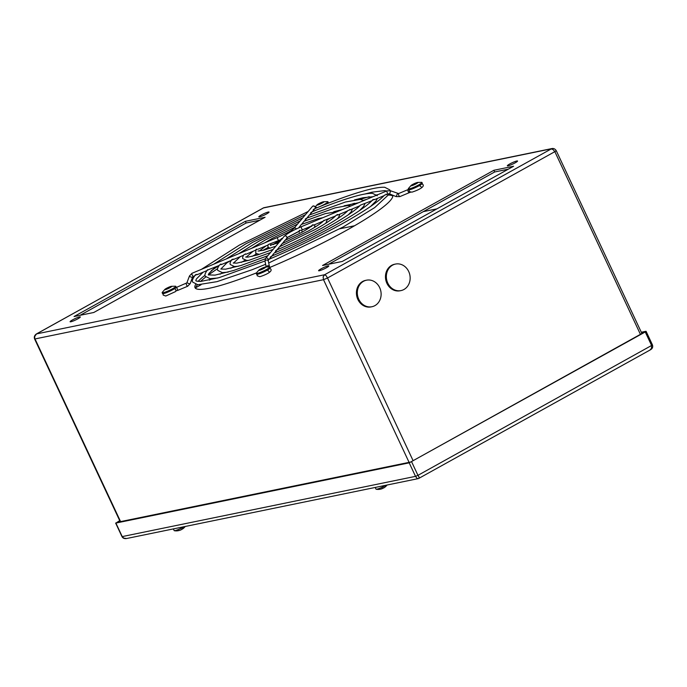 <?xml version="1.0" encoding="UTF-8"?>
<svg xmlns="http://www.w3.org/2000/svg" width="687" height="687" viewBox="0 0 687 687"><rect width="100%" height="100%" fill="white"/><g stroke="black" fill="none" stroke-linecap="round" stroke-linejoin="round"><path stroke-width="1.03" d="M195.632 288.411A109.104 14.075 154.9 0 1 197.452 284.71M200.484 281.481A109.104 14.075 154.9 0 1 205.774 277.007M208.436 274.998A109.104 14.075 154.9 0 1 217.59 268.686M225.74 263.542A109.104 14.075 154.9 0 1 230.205 260.854M348.034 205.499A109.104 14.075 154.9 0 1 354.423 203.266M363.595 200.286A109.104 14.075 154.9 0 1 366.583 199.393M256.423 272.911A109.104 14.075 154.9 0 1 209.621 288.188A109.104 14.075 154.9 0 1 195.022 287.664A109.104 14.075 154.9 0 1 195.701 284.375M198.019 281.455A109.104 14.075 154.9 0 1 205.035 275.272M211.252 270.73A109.104 14.075 154.9 0 1 219.101 265.508L208.59 269.639C207.002 270.566 206.701 270.592 207.68 269.708M360.177 199.419A109.104 14.075 154.9 0 1 369.211 196.731M376.691 194.868A109.104 14.075 154.9 0 1 378.022 194.584A109.104 14.075 154.9 0 1 378.099 194.567M328.06 265.895A5.642 0.73 -25.1 0 0 322.16 268.265A5.642 0.73 -25.1 0 0 318.596 270.712A5.642 0.73 -25.1 0 0 319.352 270.738A5.642 0.73 -25.1 0 0 325.252 268.368A5.642 0.73 -25.1 0 0 328.815 265.921A5.642 0.73 -25.1 0 0 328.06 265.895M516.787 160.998A5.642 0.73 -25.1 0 0 510.888 163.369A5.642 0.73 -25.1 0 0 507.324 165.816A5.642 0.73 -25.1 0 0 508.079 165.842A5.642 0.73 -25.1 0 0 513.979 163.472A5.642 0.73 -25.1 0 0 517.543 161.024A5.642 0.73 -25.1 0 0 516.787 160.998M268.291 212.034A5.642 0.73 -25.1 0 0 262.382 214.404A5.642 0.73 -25.1 0 0 258.819 216.852A5.642 0.73 -25.1 0 0 259.574 216.877A5.642 0.73 -25.1 0 0 265.483 214.507A5.642 0.73 -25.1 0 0 269.046 212.06A5.642 0.73 -25.1 0 0 268.291 212.034M79.563 316.93A5.642 0.73 -25.1 0 0 73.664 319.292A5.642 0.73 -25.1 0 0 70.1 321.748A5.642 0.73 -25.1 0 0 70.855 321.774A5.642 0.73 -25.1 0 0 76.755 319.403A5.642 0.73 -25.1 0 0 80.319 316.956A5.642 0.73 -25.1 0 0 79.563 316.93M279.188 240.613L279.446 241.18L273.435 244.52M268.213 247.423L262.735 250.472M256.483 253.941L252.052 256.406M245.061 260.296L241.377 262.34M233.881 266.504L230.703 268.274M222.854 272.636L220.029 274.207M211.931 278.707L209.355 280.141M201.068 284.744L195.743 287.698M436.949 208.839L423.286 211.639M354.561 225.757L339.962 228.754M280.202 241.025L279.446 241.18M328.626 264.255L494.649 171.982L508.311 169.174M80.121 315.29L246.144 223.009L259.806 220.209M388.79 195.074A109.104 14.075 154.9 0 1 392.801 196.053M513.593 166.237L342.289 261.446L322.547 265.5L493.859 170.29L513.593 166.237M74.05 316.535L245.353 221.326L265.088 217.272L93.784 312.482L74.05 316.535M392.655 195.177A109.104 14.075 154.9 0 1 269.965 267.389M551.91 148.564L263.851 207.723L36.334 333.994C34.487 335.368 33.912 336.999 34.582 338.923L34.874 336.046L36.6 333.891L324.573 274.748L323.113 276.852L323.517 279.686L327.527 277.995L326.093 275.599L324.573 274.748L551.901 148.564C553.645 148.237 555.079 148.916 556.221 150.608L641.898 333.513M262.606 208.359L36.6 333.891M263.069 208.015L551.043 148.881L552.983 149.491L554.847 151.655C556.281 150.822 556.59 150.47 555.792 150.59M245.353 221.326L246.144 223.009M493.859 170.29L494.649 171.982M119.701 520.634L115.897 523.073L409.194 462.84L645.248 331.967L645.823 331.323L641.306 332.25M119.821 520.883L117.348 522.275L410.68 462.033L644.406 332.122L641.529 332.714M652.152 344.84L651.585 345.484L651.474 348.369L649.971 350.009M418.778 476.46L417.954 475.335L415.523 476.357L417.061 478.367L418.125 478.616L419.147 478.298L418.778 476.46M419.147 478.298L419.25 477.439L419.147 478.298M121.968 536.581C122.81 538.213 124.356 538.857 126.614 538.514L123.926 538.127L121.968 536.581L115.639 523.065M174.429 288.746A1.649 1.288 55.5 0 1 175.451 291.623L165.773 296.02L163.145 295.075L163.111 293.658M281.026 239.119C282.864 238.818 283.027 238.629 281.507 238.544L281.026 239.119M280.451 241.111L280.39 239.669L278.888 240.467A1.649 0.498 -112.7 0 1 277.874 239.351A1.649 0.498 -112.7 0 1 277.608 237.436L192.025 273.28A1.649 0.498 -112.7 0 0 191.974 273.314A1.649 0.498 -112.7 0 0 192.291 275.195A1.649 0.498 -112.7 0 0 193.296 276.311A1.649 0.498 -112.7 0 0 193.356 276.268M278.888 240.467L268.308 244.495M282.374 243.559L284.779 240.519L302.04 232.215C307.441 229.149 310.618 226.985 311.572 225.748L312.01 225.388C313.899 225.138 314.105 224.932 312.628 224.769M257.144 249.252C255.633 250.257 255.375 250.248 256.388 249.244L257.144 249.252M279.729 246.693L282.125 243.662L308.626 230.858C316.827 226.238 321.877 222.82 323.766 220.604M245.517 253.889L243.748 254.929C242.597 256.886 242.313 258.14 242.889 258.707L246.796 260.467L248.866 260.33M277.076 249.828L279.472 246.805L315.221 229.51C326.239 223.318 333.143 218.646 335.943 215.495L336.252 215.246C338.159 214.979 338.459 214.739 337.154 214.507M232.738 259.463C231.253 260.476 231.038 260.45 232.112 259.394C233.898 259.033 234.104 259.051 232.738 259.463M275.599 250.798C277.067 249.776 277.256 249.802 276.174 250.892L274.422 252.971M220.647 264.066C221.987 264.289 221.703 264.529 219.797 264.787L219.436 265.088C217.564 267.732 217.04 269.519 217.848 270.438L222.313 272.619L228.144 272.129M273.031 254.362L273.52 253.795M270.171 257.084C271.717 256.105 271.975 256.105 270.953 257.075L269.124 259.248M196.242 274.74C194.765 275.762 194.567 275.727 195.658 274.654C197.444 274.302 197.641 274.336 196.242 274.74M267.629 260.218C269.106 259.197 269.313 259.222 268.231 260.296L268.196 260.347M286.728 237.968C288.076 237.041 288.111 237.161 286.831 238.32L285.028 240.416M300.425 230.325C298.948 231.45 298.673 231.459 299.575 230.351L300.425 230.325M312.224 211.785L314.088 209.578C315.075 208.642 314.809 208.65 313.255 209.621M386.111 194.112C386.936 194.387 386.438 194.704 384.626 195.065L384.574 195.117C378.236 201.935 363.912 211.596 341.602 224.091C318.94 236.62 294.697 248.368 268.875 259.351M310.696 212.755C312.199 211.751 312.422 211.759 311.366 212.798L309.571 214.928M373.436 199.728C374.922 199.359 374.767 199.307 372.981 199.582C371.856 200.716 372.01 200.767 373.436 199.728M306.917 218.071L309.322 215.031L345.424 202.012L360.228 199.419L363.904 200.518M360.46 205.121L371.959 200.716M305.294 219.033C306.849 218.08 307.123 218.071 306.127 219.007L304.264 221.214M349.803 209.415C350.31 209.664 349.726 210.007 348.06 210.454L348.103 210.402C344.419 214.473 335.651 220.39 321.817 228.153C307.785 235.907 292.782 243.172 276.818 249.939M301.602 224.366L304.015 221.317L325.269 213.623L337.231 211.682M298.922 227.534L301.353 224.469L318.141 218.612L322.838 217.71M324.049 220.235C323.182 220.999 323.56 220.939 325.174 220.072L335.505 215.976M298.459 227.972L303.31 225.894M184.09 526.706A6.587 0.85 154.9 0 1 183.3 527.161A6.587 0.85 154.9 0 1 175.073 530.647A6.587 0.85 154.9 0 1 174.335 530.707A6.587 0.85 154.9 0 1 174.172 530.613L173.373 528.913M182.313 528.947L182.399 529.076A11.224 7.342 -129.7 0 0 183.137 528.449A11.009 9.687 -114 0 1 182.51 528.835A11.009 9.687 -114 0 1 181.857 529.162A11.224 2.928 69.1 0 1 181.583 529.522A11.284 9.644 64.3 0 1 180.647 529.995A11.284 11.275 20.1 0 1 179.496 530.407A11.224 8.296 -115.9 0 1 178.397 530.63A11.009 5.341 67.7 0 1 177.821 530.776A11.009 5.341 67.7 0 1 177.59 530.793M178.139 530.707A11.224 10.563 107.3 0 0 178.732 530.579M385.939 485.254A6.587 0.85 154.9 0 1 382.101 487.255A6.587 0.85 154.9 0 1 376.193 489.256A6.587 0.85 154.9 0 1 376.021 489.161A6.587 0.85 154.9 0 1 376.012 489.127L375.222 487.461M383.887 487.839A11.284 6.114 -117.5 0 1 383.741 487.933A11.284 6.114 -117.5 0 1 383.294 488.148A11.224 2.078 -122.7 0 0 383.432 487.847A11.009 11.001 34.4 0 1 381.92 488.551A11.224 2.98 73.2 0 0 382.341 488.586A11.284 5.307 67.8 0 1 381.989 488.74A11.284 5.307 67.8 0 1 381.809 488.801M366.497 280.193L365.596 280.373A13.542 11.834 78.4 0 0 356.828 289.459A13.542 11.834 78.4 0 0 371.049 306.909L371.942 306.728A13.542 11.834 78.4 0 0 380.718 297.651A13.542 11.834 78.4 0 0 366.497 280.193A13.542 11.834 78.4 0 0 357.721 289.27A13.542 11.834 78.4 0 0 371.942 306.728M395.532 264.057L394.63 264.237A13.542 11.834 78.4 0 0 385.742 279.746A13.542 11.834 78.4 0 0 400.083 290.773L400.976 290.592A13.542 11.834 78.4 0 0 409.873 275.083A13.542 11.834 78.4 0 0 395.532 264.057A13.542 11.834 78.4 0 0 386.635 279.566A13.542 11.834 78.4 0 0 400.976 290.592M260.742 269.536L264.057 267.853L260.742 269.536M258.853 270.137L256.328 273.022A7.523 0.97 -25.1 0 0 256.165 273.4L256.56 274.25A7.523 0.97 -25.1 0 0 257.565 274.285A7.523 0.97 -25.1 0 0 265.44 271.133A7.523 0.97 -25.1 0 0 270.189 267.861L269.793 267.02A7.523 0.97 -25.1 0 0 269.398 266.899L265.56 266.994A3.856 0.498 -25.1 0 0 265.242 267.037A3.856 0.498 -25.1 0 0 261.695 268.411A3.856 0.498 -25.1 0 0 258.853 270.137A3.856 0.498 -25.1 0 0 259.291 270.343A3.856 0.498 -25.1 0 0 263.791 268.488A3.856 0.498 -25.1 0 0 265.56 266.994M256.165 273.4A7.523 0.97 -25.1 0 0 257.17 273.435A7.523 0.97 -25.1 0 0 265.045 270.283A7.523 0.97 -25.1 0 0 269.793 267.02M412.887 184.975L416.193 183.292L412.887 184.975M410.998 185.576L408.464 188.461A7.523 0.97 -25.1 0 0 408.31 188.839L408.705 189.689A7.523 0.97 -25.1 0 0 409.71 189.724A7.523 0.97 -25.1 0 0 417.576 186.563A7.523 0.97 -25.1 0 0 422.333 183.3L421.93 182.459A7.523 0.97 -25.1 0 0 421.543 182.338L417.696 182.433A3.856 0.498 -25.1 0 0 417.387 182.476A3.856 0.498 -25.1 0 0 413.832 183.85A3.856 0.498 -25.1 0 0 410.998 185.576A3.856 0.498 -25.1 0 0 411.427 185.782A3.856 0.498 -25.1 0 0 415.927 183.927A3.856 0.498 -25.1 0 0 417.696 182.433M408.31 188.839A7.523 0.97 -25.1 0 0 409.315 188.873A7.523 0.97 -25.1 0 0 417.181 185.722A7.523 0.97 -25.1 0 0 421.93 182.459M318.862 204.288L322.177 202.596L318.862 204.288M323.362 201.78A3.856 0.498 -25.1 0 0 319.816 203.163A3.856 0.498 -25.1 0 0 316.982 204.881A3.856 0.498 -25.1 0 0 317.411 205.095A3.856 0.498 -25.1 0 0 321.911 203.232A3.856 0.498 -25.1 0 0 323.68 201.738A3.856 0.498 -25.1 0 0 323.362 201.78M316.655 207.809A7.523 0.97 -25.1 0 0 318.382 207.191M319.85 206.581A7.523 0.97 -25.1 0 0 327.914 201.763A7.523 0.97 -25.1 0 0 327.527 201.652L323.68 201.738M327.639 203.455A7.523 0.97 -25.1 0 0 328.309 202.613L327.914 201.763M329.494 218.492L327.39 219.763M169.775 287.149L166.46 288.841L169.775 287.149M164.837 289.442L162.304 292.336A7.523 0.97 -25.1 0 0 162.149 292.714L162.544 293.555A7.523 0.97 -25.1 0 0 163.549 293.589A7.523 0.97 -25.1 0 0 171.415 290.438A7.523 0.97 -25.1 0 0 176.173 287.175L175.778 286.324A7.523 0.97 -25.1 0 0 175.383 286.213L171.535 286.299A3.856 0.498 -25.1 0 0 171.226 286.342A3.856 0.498 -25.1 0 0 167.68 287.724A3.856 0.498 -25.1 0 0 164.837 289.442A3.856 0.498 -25.1 0 0 165.275 289.656A3.856 0.498 -25.1 0 0 169.766 287.793A3.856 0.498 -25.1 0 0 171.535 286.299M162.149 292.714A7.523 0.97 -25.1 0 0 163.154 292.748A7.523 0.97 -25.1 0 0 171.02 289.596A7.523 0.97 -25.1 0 0 175.778 286.324M413.102 460.685L327.527 277.995L554.847 151.655L640.421 334.337M120.586 521.605L35.011 338.94L323.517 279.686L409.083 462.36M645.248 331.967L651.585 345.484L417.954 475.335L411.625 461.819M409.194 462.84L415.523 476.357L122.226 536.59L115.897 523.073M192.583 277.024A1.649 0.507 -160.1 0 1 192.575 277.076A1.649 0.507 -160.1 0 1 192.532 277.136A1.649 0.507 -160.1 0 1 192.068 277.247A1.649 0.507 -160.1 0 1 190.308 276.758A1.649 0.507 -160.1 0 1 189.475 275.959A1.649 0.507 -160.1 0 1 189.509 275.899M194.756 275.702L192.575 277.076L190.222 283.568A1.649 0.507 -160.1 0 1 190.187 283.619A1.649 0.507 -160.1 0 1 189.715 283.74A1.649 0.507 -160.1 0 1 187.963 283.25A1.649 0.507 -160.1 0 1 187.13 282.443A1.649 0.507 -160.1 0 1 187.165 282.391M187.723 286.204A1.649 0.498 -112.7 0 1 187.671 286.247A1.649 0.498 -112.7 0 1 186.666 285.122A1.649 0.498 -112.7 0 1 186.34 283.25A1.649 0.498 -112.7 0 1 186.4 283.207A1.649 0.498 -112.7 0 1 186.452 283.199M314.878 208.642L314.904 208.616A1.649 1.572 -139.8 0 0 312.954 206.074A1.649 1.572 -139.8 0 0 312.387 206.486L313.1 205.963L315.711 206.778L316.716 207.878M301.335 230.3L302.709 229.716A1.649 0.498 67.3 0 1 301.705 228.591A1.649 0.498 67.3 0 1 301.438 226.676C292.877 230.351 287.089 233.606 284.083 236.431L265.422 258.535A1.649 1.572 40.2 0 1 268.119 260.39M265.422 258.535L265.027 261.318A1.649 0.962 -11.5 0 1 265.921 260.21A1.649 0.962 -11.5 0 1 266.865 259.995A1.649 0.962 -11.5 0 1 268.248 260.656L268.188 260.141L267.939 260.656M266.625 266.968A1.649 1.572 40.2 0 1 268.746 266.917M265.027 261.318L266.178 266.977A1.649 0.962 -11.5 0 1 267.097 265.972A1.649 0.962 -11.5 0 1 268.042 265.757A1.649 0.962 -11.5 0 1 269.424 266.427L269.502 266.899M387.099 190.823A1.649 0.498 67.3 0 0 387.021 190.831A1.649 0.498 67.3 0 0 386.97 190.874A1.649 0.498 67.3 0 0 387.288 192.746A1.649 0.498 67.3 0 0 388.292 193.871A1.649 0.498 67.3 0 0 388.353 193.828M301.438 226.676L387.021 190.831L390.731 190.84L389.581 193.837M397.421 193.648L396.236 196.551M390.731 190.84L398.589 193.571A1.649 0.498 67.3 0 0 398.529 193.605A1.649 0.498 67.3 0 0 398.855 195.486A1.649 0.498 67.3 0 0 399.86 196.602A1.649 0.498 67.3 0 0 399.911 196.568M398.589 193.571L407.958 189.638A1.649 0.498 67.3 0 0 408.224 191.553A1.649 0.498 67.3 0 0 409.237 192.678L410.766 192.145M409.383 189.775A1.649 1.632 132.9 0 0 409.701 191.742L411.925 192.145C414.802 191.304 424.729 187.706 423.106 184.743L422.05 183.807M284.083 236.431A1.649 1.572 40.2 0 1 286.797 236.878A1.649 1.572 40.2 0 1 286.599 238.561M190.222 283.568L187.671 286.247L178.294 290.172A1.649 0.498 -112.7 0 1 177.289 289.055A1.649 0.498 -112.7 0 1 177.023 287.14L175.529 287.664M315.78 208.264A1.649 1.262 -42.4 0 0 315.711 206.778M296.398 228.934A1.649 1.572 -139.8 0 0 293.727 228.591L312.387 206.486M34.582 338.923L120.199 521.682M126.606 538.514L418.469 478.573L650.349 349.846C652.478 348.644 653.165 346.978 652.418 344.848L646.089 331.332M192.025 273.28L189.475 275.959L186.855 282.898L177.023 287.14M178.294 290.172L175.898 290.936M269.905 268.368L270.961 269.304C272.584 272.267 262.666 275.873 259.789 276.706L257.17 275.762L257.127 274.353M386.592 194.584L389.486 193.889L396.15 196.602L399.86 196.602L409.237 192.678M268.067 244.864L267.93 246.977L270.077 248.282M278.613 242.906L270.292 244.993L270.91 245.577M255.907 249.87L255.744 253.357L259.36 254.362M264.71 242.837L272.387 238.303L294.895 227.208M275.848 246.186L263.636 250.248L258.003 251.03M251.485 248.376L265.792 239.66L297.548 224.056M273.143 249.39L257.419 254.963L247.947 257.118L245.645 257.032M231.596 260.004C230.093 262.185 229.69 263.705 230.368 264.572L234.49 266.547L238.475 266.247M238.741 253.709L259.197 241.017L300.202 220.913M270.463 252.558L249.166 260.236L236.775 263.147L233.228 263.009M226.203 258.965L252.601 242.365L302.855 217.77M274.173 253.074C293.426 244.907 311.503 236.148 328.412 226.796C345.072 217.461 355.686 210.291 360.263 205.301M267.793 255.719L240.922 265.508L225.619 269.175L220.828 269.038M207.285 270.171C205.027 273.366 204.374 275.41 205.327 276.303L210.085 278.682L217.848 278.003M213.794 264.16L246.015 243.722L305.509 214.636M271.52 256.217C294.062 246.633 315.221 236.38 335.007 225.448C354.492 214.524 366.961 206.117 372.414 200.209M265.199 258.844L233.649 270.472L215.014 275.126L208.298 274.894L208.891 273.503L215.478 267.02M195.134 275.255C192.497 278.939 191.716 281.241 192.807 282.159L197.813 284.744L216.98 281.653L252.12 269.716L265.629 264.28M201.446 269.33L239.419 245.079L308.162 211.493M264.967 260.991L219.127 277.634L200.527 281.481L196.156 281.043L195.804 280.33L196.559 278.793L203.154 272.181M287.69 237.264L299.171 231.15M299.12 231.279L299.188 232.335M301.55 230.205L302.306 232.069M314.62 208.754C334.973 200.243 351.959 194.129 365.596 190.402C374.252 188.04 380.641 187.01 384.772 187.293L389.812 189.878L390.061 190.617M311.975 211.888C329.21 204.7 343.68 199.479 355.385 196.233C363.114 194.103 368.85 193.141 372.577 193.365L377.292 195.743M306.668 218.174L335.093 207.886L347.974 205.49L350.739 206.031M314.517 224.769L314.886 225.937L314.32 227.56M289.098 231.794L279.918 236.431M311.649 225.619L311.709 226.47M420.255 184.648L420.126 186.134L421.346 186.993M269.003 271.588L267.982 270.695L268.11 269.21M268.248 260.656L269.424 266.427M309.743 227.388L304.487 228.969M327.295 219.419L325.853 223.215M339.953 214.112L338.579 217.478L337.154 218.973M352.508 208.857L351.126 211.914L348.343 214.782M342.701 209.398L333.753 211.716M364.986 203.627L363.586 206.444L359.481 210.608M358.623 202.725L344.135 205.799M377.403 198.431L376.072 200.93L370.585 206.452M372.981 196.714L363.045 197.736L354.466 199.917M389.486 193.889L374.716 207.577L343.199 226.968L268.72 262.984M386.532 191.038L384.711 190.6L371.959 192.197L364.771 194.043M227.869 261.833L220.862 269.021M240.373 256.595L233.477 263.112M253.074 251.279L246.204 257.153M266.247 245.766L259.171 251.081M280.305 239.978L272.876 244.658M298.802 231.442L288.944 236.74M302.709 229.716L311.194 226.16M313.615 225.147L323.354 221.068M337.97 214.945L347.656 210.892M350.13 209.853L359.808 205.799M374.441 199.668L384.11 195.623M407.958 189.638L408.567 189.397M273.632 253.907L271.777 256.105M293.727 228.591C291.434 230.738 286.067 233.692 277.608 237.436M267.982 245.036L257.986 249.226M255.71 250.18L245.809 254.319M243.481 255.298L233.64 259.42M231.287 260.407L221.48 264.512M206.924 270.601L197.169 274.688M182.399 529.076A11.284 11.284 0 0 0 185.224 526.474M174.335 530.707A11.284 11.284 0 0 0 177.821 530.776M376.193 489.256A11.284 11.284 0 0 0 381.989 488.74M383.741 487.933A11.284 11.284 0 0 0 387.073 485.022M316.982 204.881L315.505 206.564"/></g></svg>
